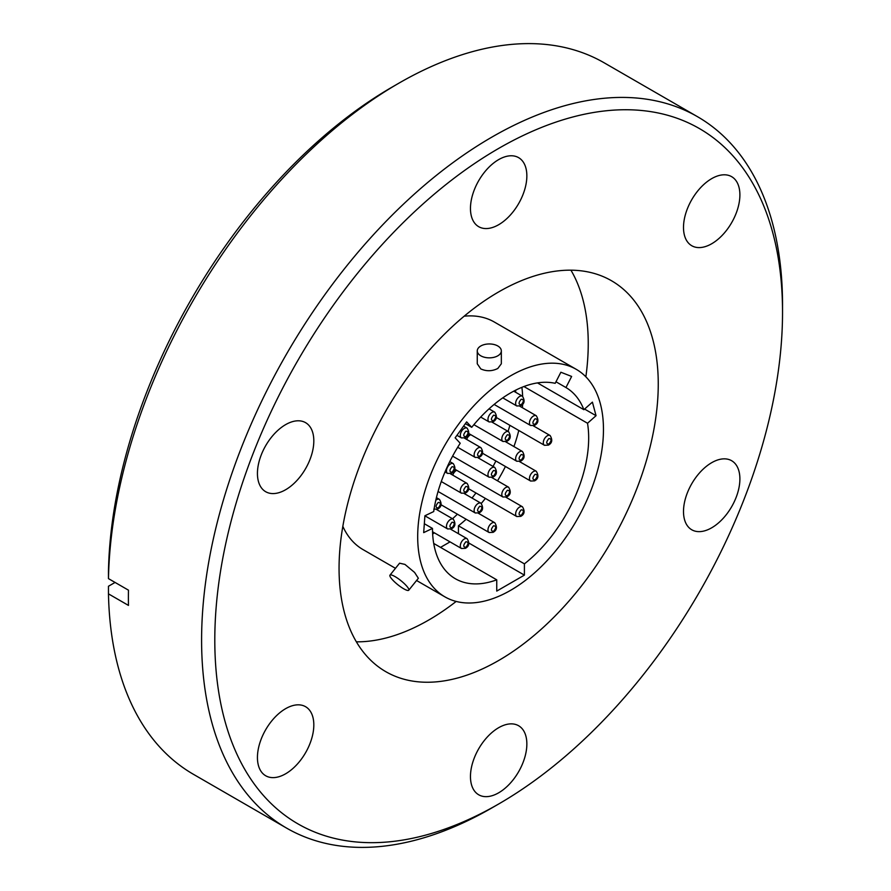 <?xml version="1.0" encoding="UTF-8"?>
<svg xmlns="http://www.w3.org/2000/svg" width="891" height="891" viewBox="0 0 891 891"><rect width="100%" height="100%" fill="white"/><g stroke="black" fill="none" stroke-linecap="round" stroke-linejoin="round"><path stroke-width="1.34" d="M498.659 792.812A39.872 23.021 120 0 0 524.71 757.684A39.872 23.021 120 0 0 518.595 725.731A39.872 23.021 120 0 0 498.659 727.702A39.872 23.021 120 0 0 472.609 762.841A39.872 23.021 120 0 0 478.723 794.794A39.872 23.021 120 0 0 498.659 792.812M711.697 527.795A39.872 23.021 120 0 0 737.748 492.667A39.872 23.021 120 0 0 731.634 460.714A39.872 23.021 120 0 0 711.697 462.685A39.872 23.021 120 0 0 685.647 497.824A39.872 23.021 120 0 0 691.761 529.777A39.872 23.021 120 0 0 711.697 527.795M711.697 243.755A39.872 23.021 120 0 0 737.748 208.617A39.872 23.021 120 0 0 731.634 176.663A39.872 23.021 120 0 0 711.697 178.634A39.872 23.021 120 0 0 685.647 213.773A39.872 23.021 120 0 0 691.761 245.727A39.872 23.021 120 0 0 711.697 243.755M498.659 224.721A39.872 23.021 120 0 0 524.71 189.583A39.872 23.021 120 0 0 518.595 157.64A39.872 23.021 120 0 0 498.659 159.612A39.872 23.021 120 0 0 472.609 194.75A39.872 23.021 120 0 0 478.723 226.704A39.872 23.021 120 0 0 498.659 224.721M285.632 489.738A39.872 23.021 120 0 0 311.672 454.599A39.872 23.021 120 0 0 305.568 422.657A39.872 23.021 120 0 0 285.632 424.628A39.872 23.021 120 0 0 259.582 459.767A39.872 23.021 120 0 0 265.696 491.721A39.872 23.021 120 0 0 285.632 489.738M285.632 773.789A39.872 23.021 120 0 0 311.672 738.65A39.872 23.021 120 0 0 305.568 706.697A39.872 23.021 120 0 0 285.632 708.668A39.872 23.021 120 0 0 259.582 743.807A39.872 23.021 120 0 0 265.696 775.76A39.872 23.021 120 0 0 285.632 773.789M492.066 807.803L498.67 803.994A401.451 231.783 -60 0 1 498.659 803.994A401.451 231.783 -60 0 1 214.798 640.106A401.451 231.783 -60 0 1 498.659 148.429A401.451 231.783 -60 0 1 782.532 312.329A401.451 231.783 -60 0 1 498.67 803.994L492.066 807.803A410.773 237.162 120 0 0 492.077 807.803A410.773 237.162 120 0 1 286.679 828.151L193.47 774.335A410.773 237.162 120 0 1 108.468 593.863L108.468 586.245L115.073 582.436M782.532 312.329L782.532 304.711A410.773 237.162 120 0 0 697.453 116.665A410.773 237.162 120 0 0 492.066 137.002A410.773 237.162 120 0 0 223.708 498.982A410.773 237.162 120 0 0 286.679 828.151M498.659 660.498A225.701 130.309 120 0 0 646.109 461.605A225.701 130.309 120 0 0 611.516 280.754A225.701 130.309 120 0 0 498.659 291.925A225.701 130.309 120 0 0 351.21 490.818A225.701 130.309 120 0 0 385.814 671.68A225.701 130.309 120 0 0 498.659 660.498M356.378 641.832A225.701 130.309 120 0 0 428.649 620.08A225.701 130.309 120 0 0 456.17 601.436M585.855 376.804A225.701 130.309 120 0 0 570.942 270.185M108.468 578.627L108.468 571.008A401.451 231.783 120 0 1 392.263 87.006L398.856 83.197A410.773 237.162 120 0 0 108.468 578.627L128.471 590.176A410.773 237.162 120 0 0 128.471 605.412L108.468 593.863M697.453 116.665L604.243 62.849A410.773 237.162 120 0 0 398.856 83.197L392.263 87.006M389.98 575.14L399.591 563.19L404.937 564.404L414.593 572.434L418.358 578.27L408.746 590.221A12.04 2.539 38.8 0 1 403.623 588.739A12.04 2.539 38.8 0 1 393.699 581.043A12.04 2.539 38.8 0 1 389.98 575.14A12.04 2.539 38.8 0 1 395.114 576.633A12.04 2.539 38.8 0 1 405.037 584.329A12.04 2.539 38.8 0 1 408.746 590.221M510.576 590.343A131.356 75.835 -60 0 1 444.899 596.859A131.356 75.835 -60 0 1 424.762 491.598A131.356 75.835 -60 0 1 510.576 375.835A131.356 75.835 -60 0 1 576.254 369.331A131.356 75.835 -60 0 1 596.391 474.591A131.356 75.835 -60 0 1 510.576 590.343M501.332 350.898L501.332 363.784L497.813 368.473C492.144 371.313 486.475 371.458 480.784 368.919L477.264 363.784L477.264 350.898A12.04 6.95 180 0 1 484.693 344.483A12.04 6.95 180 0 1 497.813 345.986A12.04 6.95 180 0 1 501.332 350.898A12.04 6.95 180 0 1 493.904 357.324A12.04 6.95 180 0 1 480.784 355.81A12.04 6.95 180 0 1 477.264 350.898M395.47 568.313L362.971 549.558A131.356 75.835 -60 0 1 342.835 526.369M432.647 533.999A123.236 71.146 120 0 0 434.418 532.863M452.55 518.762A123.236 71.146 120 0 0 457.395 514.185M472.007 498.047A123.236 71.146 120 0 0 475.972 492.968M493.024 466.45A123.236 71.146 120 0 0 495.886 460.981M508.059 431.389A123.236 71.146 120 0 0 509.886 425.319M515.599 392.252A123.236 71.146 120 0 0 515.7 390.158M466.639 439.419A5.647 3.263 -60 0 1 470.782 434.685M452.739 475.126A5.647 3.263 -60 0 1 456.704 470.303M464.189 316.182A131.356 75.835 -60 0 1 494.327 322.03L576.254 369.331M571.632 376.447L565.952 387.54A110.439 63.762 -60 0 1 583.883 409.693L592.415 402.131L596.046 415.696L587.525 423.258A110.439 63.762 -60 0 1 524.409 563.858L524.409 575.118L496.744 591.089L496.744 579.829A110.439 63.762 -60 0 1 455.357 578.738A110.439 63.762 -60 0 1 432.48 528.43L423.693 532.618L424.907 515.755L433.705 511.568A110.439 63.762 -60 0 1 460.213 443.25L455.145 437.826L466.65 421.877L471.718 427.312A110.439 63.762 -60 0 1 555.193 383.319L560.873 372.238L571.632 376.447M583.883 409.693L537.485 382.907M555.984 381.782L565.952 387.54M465.38 423.648L471.718 427.312M432.48 528.43L424.339 523.73M433.717 543.443L496.744 579.829M468.889 543.053L524.409 575.118M440.522 547.375L450.033 541.884M523.919 386.538L587.525 423.258M524.409 563.858L458.442 525.779A110.439 63.762 120 0 0 466.16 519.253M481.296 503.437A110.439 63.762 120 0 0 485.372 498.403M497.501 480.828A110.439 63.762 120 0 0 505.42 466.483M513.918 446.558A110.439 63.762 120 0 0 518.774 430.453M522.427 407.744A110.439 63.762 120 0 0 522.627 404.146M522.638 396.328A110.439 63.762 120 0 0 521.881 387.34M458.442 533.709L458.442 525.779M584.585 409.069L596.046 415.696M507.391 434.752C510.231 434.953 510.231 436.79 507.391 440.277C504.54 440.076 504.54 438.238 507.391 434.752M508.616 431.701C511.245 436.067 510.688 439.274 506.923 441.312L502.97 441.479A5.647 3.263 -60 0 1 501.8 438.895A5.647 3.263 -60 0 1 505.787 431.99A5.647 3.263 -60 0 1 508.616 431.701L492.144 422.2M479.726 450.723C482.566 450.924 482.566 452.762 479.726 456.248C476.885 456.047 476.885 454.21 479.726 450.723M480.951 447.672C483.59 452.038 483.022 455.245 479.258 457.283L475.304 457.451A5.647 3.263 -60 0 1 474.135 454.867A5.647 3.263 -60 0 1 478.122 447.961A5.647 3.263 -60 0 1 480.951 447.672L464.478 438.172M452.06 466.695C454.9 466.895 454.9 468.733 452.06 472.219C449.22 472.018 449.22 470.181 452.06 466.695M453.285 463.643C455.925 468.009 455.357 471.216 451.592 473.255L447.638 473.422A5.647 3.263 -60 0 1 446.469 470.838A5.647 3.263 -60 0 1 450.467 463.933A5.647 3.263 -60 0 1 453.285 463.643L449.766 461.616M521.213 399.246C524.064 399.446 524.064 401.284 521.213 404.77C518.373 404.57 518.373 402.732 521.213 399.246M522.438 396.205C525.077 400.56 524.521 403.768 520.745 405.806L516.802 405.973A5.647 3.263 -60 0 1 515.633 403.389A5.647 3.263 -60 0 1 519.62 396.484A5.647 3.263 -60 0 1 522.438 396.205L513.728 391.171M535.045 474.313C537.897 474.513 537.897 476.351 535.045 479.837C532.205 479.636 532.205 477.799 535.045 474.313M536.271 471.261C538.91 475.627 538.353 478.835 534.578 480.873L530.635 481.04A5.647 3.263 -60 0 1 529.466 478.456A5.647 3.263 -60 0 1 533.453 471.551A5.647 3.263 -60 0 1 536.271 471.261L519.52 461.594M438.227 502.446C441.067 502.647 441.067 504.484 438.227 507.97C435.387 507.77 435.387 505.932 438.227 502.446M435.799 500.263A5.647 3.263 -60 0 1 436.635 499.684A5.647 3.263 -60 0 1 439.452 499.394L436.412 497.646M465.893 541.761C468.733 541.962 468.733 543.8 465.893 547.286C463.053 547.085 463.053 545.247 465.893 541.761M467.118 538.71C469.757 543.076 469.189 546.272 465.425 548.321L461.471 548.488A5.647 3.263 -60 0 1 460.302 545.905A5.647 3.263 -60 0 1 464.3 538.999A5.647 3.263 -60 0 1 467.118 538.71L450.646 529.209M479.726 506.255C482.566 506.456 482.566 508.293 479.726 511.779C476.885 511.579 476.885 509.741 479.726 506.255M480.951 503.203C483.59 507.569 483.022 510.777 479.258 512.815L475.304 512.982A5.647 3.263 -60 0 1 474.135 510.398A5.647 3.263 -60 0 1 478.122 503.493A5.647 3.263 -60 0 1 480.951 503.203L464.2 493.536M493.558 525.79C496.398 525.991 496.398 527.828 493.558 531.314C490.707 531.114 490.707 529.276 493.558 525.79M494.783 522.739C497.423 527.104 496.855 530.301 493.091 532.35L489.137 532.517A5.647 3.263 -60 0 1 487.967 529.933A5.647 3.263 -60 0 1 491.955 523.017A5.647 3.263 -60 0 1 494.783 522.739L478.311 513.238M493.558 470.504C496.398 470.704 496.398 472.542 493.558 476.028C490.707 475.827 490.707 473.99 493.558 470.504M494.783 467.452C497.423 471.818 496.855 475.026 493.091 477.064L489.137 477.231A5.647 3.263 -60 0 1 487.967 474.647A5.647 3.263 -60 0 1 491.955 467.742A5.647 3.263 -60 0 1 494.783 467.452L478.033 457.785M507.391 490.284C510.231 490.484 510.231 492.322 507.391 495.808C504.54 495.608 504.54 493.77 507.391 490.284M508.616 487.232C511.245 491.598 510.688 494.806 506.923 496.844L502.97 497.011A5.647 3.263 -60 0 1 501.8 494.427A5.647 3.263 -60 0 1 505.787 487.522A5.647 3.263 -60 0 1 508.616 487.232L491.865 477.565M548.878 438.561C551.718 438.762 551.718 440.6 548.878 444.086C546.038 443.885 546.038 442.047 548.878 438.561M550.103 435.51C552.743 439.876 552.175 443.083 548.41 445.121L544.468 445.288A5.647 3.263 -60 0 1 543.298 442.704A5.647 3.263 -60 0 1 547.286 435.799A5.647 3.263 -60 0 1 550.103 435.51L533.353 425.842M465.893 486.475C468.733 486.675 468.733 488.513 465.893 491.999C463.053 491.799 463.053 489.961 465.893 486.475M467.118 483.423C469.757 487.789 469.189 490.997 465.425 493.035L461.471 493.202A5.647 3.263 -60 0 1 460.302 490.618A5.647 3.263 -60 0 1 464.3 483.713A5.647 3.263 -60 0 1 467.118 483.423L450.367 473.756M452.06 522.226C454.9 522.427 454.9 524.264 452.06 527.75C449.22 527.55 449.22 525.712 452.06 522.226M453.285 519.175C455.925 523.54 455.357 526.748 451.592 528.786L447.638 528.953A5.647 3.263 -60 0 1 446.469 526.369A5.647 3.263 -60 0 1 450.467 519.464A5.647 3.263 -60 0 1 453.285 519.175L436.534 509.507M521.213 454.533C524.064 454.733 524.064 456.571 521.213 460.057C518.373 459.856 518.373 458.019 521.213 454.533M522.438 451.481C525.077 455.847 524.521 459.054 520.745 461.093L516.802 461.26A5.647 3.263 -60 0 1 515.633 458.676A5.647 3.263 -60 0 1 519.62 451.77A5.647 3.263 -60 0 1 522.438 451.481L505.698 441.813M521.213 509.819C524.064 510.02 524.064 511.857 521.213 515.343C518.373 515.143 518.373 513.294 521.213 509.819M522.438 506.767C525.077 511.133 524.521 514.33 520.745 516.379L516.802 516.546A5.647 3.263 -60 0 1 515.633 513.962A5.647 3.263 -60 0 1 519.62 507.046A5.647 3.263 -60 0 1 522.438 506.767L505.977 497.267M535.045 418.781C537.897 418.982 537.897 420.819 535.045 424.305C532.205 424.105 532.205 422.267 535.045 418.781M536.271 415.729C538.91 420.095 538.353 423.303 534.578 425.341L530.635 425.508A5.647 3.263 -60 0 1 529.466 422.924A5.647 3.263 -60 0 1 533.453 416.019A5.647 3.263 -60 0 1 536.271 415.729L519.809 406.229M465.893 431.188C468.733 431.389 468.733 433.226 465.893 436.713C463.053 436.512 463.053 434.674 465.893 431.188M467.118 428.148C469.757 432.503 469.189 435.71 465.425 437.748L461.471 437.915A5.647 3.263 -60 0 1 460.302 435.331A5.647 3.263 -60 0 1 464.3 428.426A5.647 3.263 -60 0 1 467.118 428.148L463.598 426.11M493.558 415.217C496.398 415.418 496.398 417.255 493.558 420.741C490.707 420.541 490.707 418.703 493.558 415.217M494.783 412.177C497.423 416.531 496.855 419.739 493.091 421.777L489.137 421.944A5.647 3.263 -60 0 1 487.967 419.36A5.647 3.263 -60 0 1 491.955 412.455A5.647 3.263 -60 0 1 494.783 412.177L489.036 408.858M433.806 509.173L437.759 509.006C441.524 506.968 442.092 503.76 439.452 499.394M444.899 596.859L416.565 580.498M502.97 441.479L473.878 424.684M475.304 457.451L457.684 447.282M447.638 473.422L445.032 471.918M516.802 405.973L502.769 397.876M530.635 481.04L482.432 453.207M461.471 548.488L432.547 531.782M475.304 512.982L438.06 491.476M489.137 532.517L441 504.729M489.137 477.231L452.606 456.136M502.97 497.011L454.766 469.178M544.468 445.288L496.332 417.5M461.471 493.202L441.279 481.541M447.638 528.953L424.907 515.822M516.802 461.26L468.666 433.471M516.802 516.546L468.666 488.758M530.635 425.508L494.126 404.436M461.471 437.915L456.96 435.309M489.137 421.944L480.672 417.055"/></g></svg>
